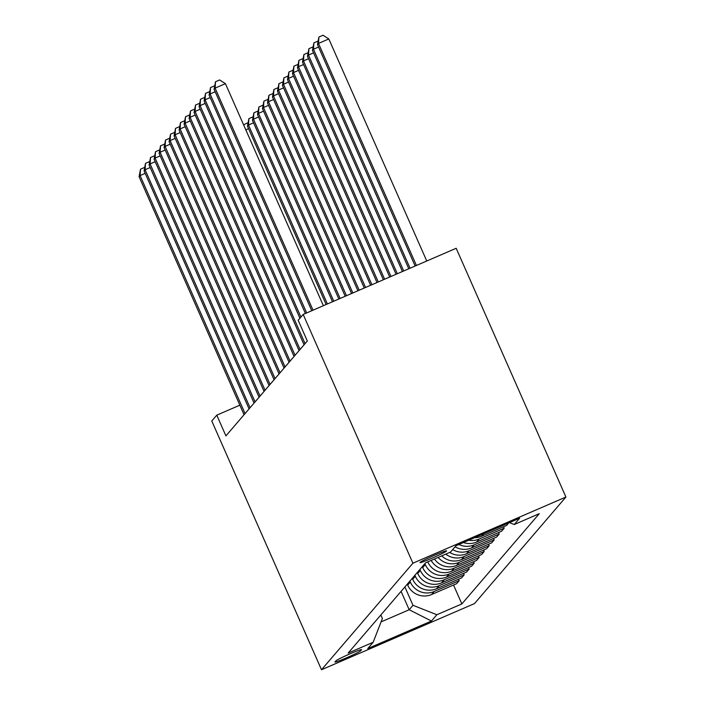<?xml version="1.0" encoding="UTF-8"?>
<svg xmlns="http://www.w3.org/2000/svg" width="705" height="705" viewBox="0 0 705 705"><rect width="100%" height="100%" fill="white"/><g stroke="black" fill="none" stroke-linecap="round" stroke-linejoin="round"><path stroke-width="1.06" d="M420.039 562.467A14.523 0.855 156.2 0 0 419.977 562.599A14.523 0.855 156.2 0 0 432.799 557.884A14.523 0.855 156.2 0 0 446.503 551.019A14.523 0.855 156.2 0 0 446.565 550.878A14.523 0.855 156.2 0 0 433.742 555.602A14.523 0.855 156.2 0 0 420.039 562.467M412.901 563.207L303.176 314.439L456.188 248.275L565.912 497.034L474.5 603.586L321.498 669.75L412.901 563.207L565.912 497.034M239.85 405.172L216.779 415.157L225.917 435.884L307.318 341L298.18 320.264L303.176 314.439M360.643 650.794L361.524 649.772A14.074 0.828 156.2 0 0 361.586 649.631A14.074 0.828 156.2 0 0 349.16 654.214A14.074 0.828 156.2 0 0 335.888 660.858L335.007 661.88A14.074 0.828 156.2 0 0 334.954 662.021A14.074 0.828 156.2 0 0 347.371 657.439A14.074 0.828 156.2 0 0 360.643 650.794L360.229 649.851M381.079 621.889L409.182 609.737L412.989 605.304L436.844 614.734L461.863 603.921L539.263 513.689L514.245 524.511L509.459 522.616M436.844 614.734L431.442 621.034L367.754 648.574L373.156 642.273L382.383 618.541L380.823 614.998M514.245 524.511L519.647 518.219L455.959 545.758L450.557 552.05L425.538 562.872L348.138 653.094L373.156 642.273M216.779 415.157L211.773 420.982L321.498 669.75M401.083 591.372L409.182 609.737L431.442 621.034M404.89 586.948L412.989 605.304M407.287 584.145L407.701 585.097A18.154 17.986 40.6 0 0 431.566 594.526L456.584 583.705L459.184 580.673L458.532 579.202M409.887 581.114L410.31 582.066A18.154 17.986 40.6 0 0 434.165 591.495L459.184 580.673M412.284 578.32L412.707 579.263A18.154 17.986 40.6 0 0 436.562 588.701L461.581 577.88L464.181 574.848L463.529 573.368M414.892 575.289L415.307 576.232A18.154 17.986 40.6 0 0 439.162 585.67L464.181 574.848M417.289 572.486L417.704 573.438A18.154 17.986 40.6 0 0 441.559 582.868L466.578 572.046L469.186 569.014L468.534 567.543M419.889 569.455L420.303 570.407A18.154 17.986 40.6 0 0 444.159 579.836L469.186 569.014M422.286 566.661L422.709 567.604A18.154 17.986 40.6 0 0 446.565 577.042L471.583 566.221L474.183 563.189L473.531 561.709M424.886 563.63L425.309 564.582A18.154 17.986 40.6 0 0 449.164 574.011L474.183 563.189M461.863 603.921L453.526 585.027M508.71 522.943L506.587 525.419L481.568 536.241A18.154 17.986 40.6 0 1 474.553 537.712M468.763 540.224A18.154 17.986 40.6 0 0 479.162 539.034L504.181 528.221L503.529 526.741M504.181 528.221L501.581 531.253L476.562 542.066A18.154 17.986 40.6 0 1 463.423 542.533M458.955 544.463A18.154 17.986 40.6 0 0 474.165 544.868L499.184 534.046L498.532 532.566M499.184 534.046L496.584 537.078L471.566 547.9A18.154 17.986 40.6 0 1 455.069 546.789M452.672 549.592A18.154 17.986 40.6 0 0 469.16 550.693L494.187 539.88L493.535 538.4M494.187 539.88L491.579 542.903L466.56 553.725A18.154 17.986 40.6 0 1 449.728 552.412M445.78 554.121A18.154 17.986 40.6 0 0 464.163 556.527L489.182 545.705L488.53 544.225M489.182 545.705L486.582 548.737L461.563 559.558A18.154 17.986 40.6 0 1 441.718 555.875M438.14 557.426A18.154 17.986 40.6 0 0 459.166 562.352L484.185 551.53L483.533 550.059M484.185 551.53L481.586 554.562L456.567 565.384A18.154 17.986 40.6 0 1 434.43 559.021M431.16 560.44A18.154 17.986 40.6 0 0 454.161 568.177L479.18 557.364L478.528 555.884M479.18 557.364L476.58 560.396L451.561 571.209A18.154 17.986 40.6 0 1 427.768 561.911M145.177 173.359L140.092 175.554L245.067 413.562M139.088 176.717L140.515 169.174L140.092 175.554L139.088 176.717L244.062 414.734M140.515 169.174L144.596 167.411M248.565 128.645L245.807 129.843M243.595 124.829L247.984 122.705M243.904 124.468L243.842 125.393M150.183 167.526L145.089 169.729L250.063 407.737M144.093 170.892L145.512 163.349L145.089 169.729L144.093 170.892L249.068 408.9M145.512 163.349L149.592 161.577M155.179 161.701L150.094 163.895L255.069 401.912M149.09 165.067L150.518 157.515L150.094 163.895L149.09 165.067L254.064 403.075M150.518 157.515L154.598 155.752M160.176 155.867L155.091 158.07L260.066 396.078M154.095 159.233L155.514 151.69L155.091 158.07L154.095 159.233L259.07 397.25M155.514 151.69L159.594 149.927M327.402 303.961L248.477 125.023L247.473 126.186L326.133 304.516M253.562 122.82L248.477 125.023L248.9 118.634L252.98 116.871M247.473 126.186L248.9 118.634M333.756 301.211L253.474 119.189L252.478 120.352L332.487 301.766M258.568 116.995L253.474 119.189L253.906 112.809L257.977 111.046M252.478 120.352L253.906 112.809M340.118 298.462L258.479 113.364L257.475 114.527L338.849 299.017M263.564 111.161L258.479 113.364L258.902 106.984L262.983 105.212M257.475 114.527L258.902 106.984M165.181 150.042L160.097 152.245L265.071 390.253M159.092 153.408L160.52 145.856L160.097 152.245L159.092 153.408L264.067 391.416M160.52 145.856L164.6 144.093M346.472 295.712L263.476 107.53L262.48 108.702L345.203 296.267M268.561 105.336L263.476 107.53L263.899 101.15L267.979 99.387M262.48 108.702L263.899 101.15M170.178 144.217L165.093 146.411L270.068 384.419M164.089 147.574L165.516 140.031L165.093 146.411L164.089 147.574L269.063 385.591M165.516 140.031L169.597 138.268M352.835 292.963L268.482 101.705L267.477 102.868L351.566 293.518M273.566 99.502L268.482 101.705L268.905 95.325L272.985 93.562M267.477 102.868L268.905 95.325M175.184 138.383L170.09 140.586L275.065 378.594M169.094 141.749L170.513 134.206L170.09 140.586L169.094 141.749L274.069 379.757M170.513 134.206L174.593 132.434M359.189 290.213L273.478 95.88L272.474 97.043L357.92 290.768M278.563 93.677L273.478 95.88L273.901 89.491L277.981 87.728M272.474 97.043L273.901 89.491M180.18 132.558L175.096 134.752L280.07 372.769M174.091 135.924L175.519 128.372L175.096 134.752L174.091 135.924L279.065 373.932M175.519 128.372L179.599 126.609M365.551 287.464L278.475 90.046L277.479 91.218L364.282 288.019M283.569 87.852L278.475 90.046L278.907 83.666L282.978 81.903M277.479 91.218L278.907 83.666M185.177 126.724L180.092 128.927L285.067 366.935M179.096 130.09L180.515 122.547L180.092 128.927L179.096 130.09L284.071 368.107M180.515 122.547L184.595 120.784M371.905 284.714L283.481 84.221L282.476 85.384L370.636 285.269M288.565 82.018L283.481 84.221L283.904 77.841L287.984 76.078M282.476 85.384L283.904 77.841M190.183 120.899L185.098 123.102L290.072 361.11M184.093 124.265L185.521 116.713L185.098 123.102L184.093 124.265L289.068 362.273M185.521 116.713L189.601 114.95M378.268 281.965L288.477 78.387L287.481 79.559L376.999 282.52M293.562 76.193L288.477 78.387L288.9 72.007L292.98 70.244M287.481 79.559L288.9 72.007M195.179 115.074L190.094 117.268L295.069 355.276M189.09 118.431L190.517 110.888L190.094 117.268L189.09 118.431L294.073 356.448M190.517 110.888L194.598 109.125M384.622 279.215L293.483 72.562L292.478 73.725L383.353 279.77M298.567 70.359L293.483 72.562L293.906 66.182L297.986 64.419M292.478 73.725L293.906 66.182M200.185 109.24L195.091 111.443L300.066 349.451M194.095 112.606L195.514 105.063L195.091 111.443L194.095 112.606L299.07 350.614M195.514 105.063L199.594 103.291M390.984 276.466L298.479 66.737L297.475 67.9L389.715 277.021M303.564 64.534L298.479 66.737L298.902 60.357L302.983 58.586M297.475 67.9L298.902 60.357M205.181 103.415L200.097 105.609L305.071 343.626M199.092 106.781L200.52 99.229L200.097 105.609L199.092 106.781L304.067 344.789M200.52 99.229L204.6 97.466M397.338 273.716L303.476 60.903L302.48 62.075L396.069 274.271M308.57 58.709L303.476 60.903L303.908 54.523L307.979 52.76M302.48 62.075L303.908 54.523M210.178 97.581L205.093 99.784L300.929 317.065M204.097 100.947L205.516 93.404L205.093 99.784L204.097 100.947L299.925 318.228M205.516 93.404L209.596 91.641M403.701 270.967L308.482 55.078L307.477 56.241L402.432 271.522M313.566 52.875L308.482 55.078L308.905 48.698L312.985 46.935M307.477 56.241L308.905 48.698M215.184 91.756L210.099 93.959L306.675 312.923M209.094 95.122L210.522 87.57L210.099 93.959L209.094 95.122L305.397 313.478M210.522 87.57L214.602 85.807M410.054 268.217L313.478 49.244L312.482 50.416L408.785 268.772M318.563 47.05L313.478 49.244L313.901 42.864L317.981 41.102M312.482 50.416L313.901 42.864M323.366 305.706L225.433 83.657L215.096 88.125L313.029 310.174M214.091 89.288L215.518 81.745L215.096 88.125L214.091 89.288L311.76 310.729M215.518 81.745L219.652 79.956L225.433 83.657M426.754 261L328.821 38.951L318.484 43.419L317.479 44.582L415.148 266.023M416.417 265.468L318.484 43.419L318.907 37.039L323.04 35.25L328.821 38.951M317.479 44.582L318.907 37.039M410.31 582.066L407.701 585.097M415.307 576.232L412.707 579.263M420.303 570.407L417.704 573.438M425.309 564.582L422.709 567.604M434.165 591.495L431.566 594.526M439.162 585.67L436.562 588.701M444.159 579.836L441.559 582.868M449.164 574.011L446.565 577.042M454.161 568.177L451.561 571.209M459.166 562.352L456.567 565.384M464.163 556.527L461.563 559.558M469.16 550.693L466.56 553.725M474.165 544.868L471.566 547.9M479.162 539.034L476.562 542.066M483.683 533.764L481.568 536.241"/></g></svg>
